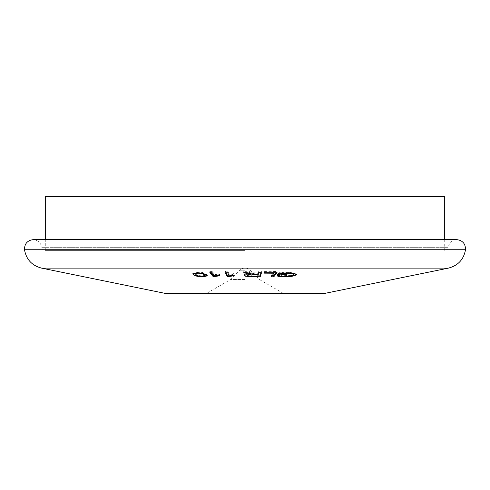 <?xml version="1.0" encoding="UTF-8"?>
<svg xmlns="http://www.w3.org/2000/svg" width="490" height="490" viewBox="0 0 490 490"><rect width="100%" height="100%" fill="white"/><g stroke="black" fill="none" stroke-linecap="round" stroke-linejoin="round"><path stroke-width="0.37" stroke-dasharray="2.45 1.84" d="M444.706 196.466L45.294 196.466M245 250.39L45.294 250.39L245 250.39M444.706 239.61L444.706 250.39C449.348 248.846 447.56 248.099 448.264 247.303C449.226 242.783 452.001 240.216 456.588 239.61L33.412 239.61C38 240.216 40.774 242.783 41.736 247.303L448.264 247.303L41.736 247.303C42.44 248.099 40.652 248.846 45.294 250.39L45.294 239.61M324.092 293.535L165.908 293.535M245 279.521L230.619 279.521L245 279.521M245 270.229L239.916 270.229L245 270.229M245 293.535L283.649 293.535L245 293.535M281.309 273.365L287.011 273.677L287.011 274.418M287.011 273.677L286.393 274.412M286.393 274.131L281.309 273.855M279.557 273.763L278.179 273.69L278.179 274.81M278.179 273.69L280.133 272.244L280.133 273.322M280.133 272.244L288.984 272.079L288.984 272.771M288.984 272.079L296.628 274.063M289.804 276.109L283.735 276.103L283.735 276.47M283.735 276.103L279.9 275.723M279.141 275.588L277.358 274.516L277.358 275.656M277.358 274.516L279.851 274.516L279.851 275.558M279.851 274.516C279.894 275.117 281.382 275.503 284.316 275.662L284.316 276.476M284.316 275.662L291.703 275.233L291.703 275.68M291.703 275.233L293.504 274.492L293.504 274.872M293.504 274.492L293.945 273.892M291.385 272.832L288.5 272.771M288.5 272.55L282.295 272.642L282.295 273.083M282.295 272.642L281.603 273.151M272.226 275.484L271.16 275.454L274.069 271.925L264.251 271.601L264.637 271.129L264.637 272.685M264.637 271.129L277.101 271.546L277.101 272.74M277.101 271.546L276.109 272.74M271.16 275.454L271.16 276.795M274.069 271.925L274.069 272.74M264.251 271.601L264.251 273.157M246.629 274.786L244.455 273.824C245.031 273.163 247.04 272.82 250.482 272.795L243.757 270.866L247.107 270.915L253.691 272.777L258.261 272.857L258.836 271.062L258.836 272.722M258.836 271.062L261.501 271.099L261.501 272.71M261.501 271.099L260.98 272.716M258.065 275.104L251.272 275.013L251.272 276.305M244.455 273.824L244.455 275.582M251.272 275.013L247.199 274.853M250.482 272.795L250.482 273.873M248.938 272.575L248.938 273.334M246.905 272.011L246.905 272.667M243.757 270.866L243.757 272.63M247.107 270.915L247.107 272.673M253.691 272.777L253.691 274.492M258.261 272.857L258.261 274.516M257.679 274.651L258.108 273.316L252.381 273.242C249.618 273.151 247.891 273.353 247.205 273.861C247.438 274.327 248.81 274.565 251.303 274.565L257.679 274.651L257.679 276.317M258.108 273.316L258.108 274.516M251.303 274.565L251.303 276.305M247.205 273.861L247.205 274.719L247.205 273.861M252.381 273.242L252.381 274.363M226.049 272.74L225.241 271.19L225.241 272.74M225.241 271.19L227.691 271.142L227.691 272.74M227.691 271.142L229.326 274.265L229.326 275.882M229.326 274.265L233.914 273.573L233.914 275.257M233.914 273.573L234.165 275.735M234.165 274.045L228.922 275.172M210.761 272.74L209.8 271.656L209.8 272.734M209.8 271.656L212.225 271.57L212.225 272.74M212.225 271.57L214.981 274.663L214.981 275.888M214.981 274.663L219.306 273.904L219.306 275.282M219.306 273.904L219.728 274.375L219.728 275.76M219.728 274.375L214.896 275.79M192.876 273.647L197.207 272.256L202.199 272.397L202.199 273.138M202.199 272.397L206.425 273.867L206.425 274.761M206.425 273.867L207.35 274.927L207.111 275.356M204.814 276.054L202.995 276.458M202.995 276.219L199.602 276.231M197.207 272.256L197.207 272.752M195.277 273.432L196.227 274.461C196.76 275.294 198.836 275.748 202.45 275.821L204.661 275.392L204.661 276.164M204.661 275.392L204.9 275.043M202.45 275.821L202.45 276.47M196.227 274.461L196.227 274.829M202.419 273.187L197.782 272.759M197.782 272.648L196.686 272.759M24.5 249.747L465.5 249.747M41.57 268.116L448.43 268.116M249.496 271.785L249.496 273.536M255.168 272.814L255.168 274.516M283.649 293.535L259.382 279.521L250.084 270.229A7.191 7.191 0 0 0 239.916 270.229L230.619 279.521L206.351 293.535M244.449 275.68L244.449 273.916M207.35 275.839L207.35 274.927"/><path stroke-width="0.73" d="M45.294 239.61L45.294 196.466L444.706 196.466L444.706 239.61M24.5 249.747C24.439 243.702 27.409 240.321 33.412 239.61L456.588 239.61C462.591 240.321 465.561 243.702 465.5 249.747L24.5 249.747C26.282 259.498 31.973 265.623 41.57 268.116L448.43 268.116C458.028 265.623 463.718 259.498 465.5 249.747M287.011 274.418L281.309 274.369L282.295 273.622L288.5 273.255L293.945 274.265L293.504 274.872L291.703 275.68L284.316 276.476C281.395 276.458 279.906 276.152 279.851 275.558L277.358 275.656C277.45 276.489 279.576 276.911 283.735 276.93C290.068 276.856 294.221 276.152 296.193 274.823L296.646 274.167L288.984 272.771L280.133 273.322L278.179 274.81L286.393 274.89L287.011 274.418M277.101 272.74L264.637 272.685L264.251 273.157L274.069 273.224L271.16 276.795L273.8 276.789L277.101 272.74M41.57 268.116L165.908 293.535L324.092 293.535L448.43 268.116M244.455 275.582L245 276.164L251.272 276.752L260.202 276.752L261.501 272.71L258.836 272.722L258.261 274.516L255.168 274.516L249.496 273.536L247.107 272.673L243.757 272.63L250.482 274.541L245 275.166L244.449 275.68M206.425 274.761L202.199 273.138L197.207 272.752L192.864 273.745L193.783 274.823C194.757 275.95 197.825 276.636 202.995 276.881L207.35 275.839L206.425 274.761M225.241 272.74L227.342 276.77L234.165 275.735L233.914 275.257L229.326 275.882L227.691 272.74L225.241 272.74M209.8 272.734L213.334 276.77L219.728 275.76L219.306 275.282L214.981 275.888L212.225 272.74L209.8 272.734M281.603 273.151L281.309 274.369M286.393 274.412L286.393 274.89M281.309 273.855L279.557 273.763M296.628 274.063L296.193 274.823M296.193 274.602L289.804 276.109M283.735 276.47L283.735 276.93M279.9 275.723L279.141 275.588M293.945 274.265L293.945 273.892L291.385 272.832M288.5 272.771L288.5 273.255M282.295 273.083L282.295 273.622M276.109 272.74L273.8 275.539L273.8 276.789M273.8 275.539L272.226 275.484M274.069 272.74L274.069 273.224M260.98 272.716L260.202 275.129L260.202 276.752M260.202 275.129L258.065 275.104M251.272 276.305L251.272 276.752M247.199 274.853L246.629 274.786M250.482 273.873L250.482 274.541M248.938 273.334L248.938 274.327M246.905 272.667L246.905 273.769M258.108 274.976L257.679 276.317L251.303 276.305C248.816 276.317 247.45 276.091 247.205 275.619C247.885 275.117 249.606 274.902 252.381 274.97L258.108 274.976L258.108 274.516M247.199 275.668L247.205 274.719L247.199 275.668M252.381 274.363L252.381 274.97M228.953 275.153L227.342 275.202L227.342 276.77M227.342 275.202L226.049 272.74M228.922 275.172L228.922 276.77M214.712 275.582L213.334 275.625L213.334 276.77M213.334 275.625L210.761 272.74M214.896 275.79L214.896 276.776M207.111 275.356L204.814 276.054M202.995 276.458L202.995 276.881M199.602 276.231L193.783 274.823M193.783 274.608L192.876 273.647M203.975 274.792L204.661 276.164L202.45 276.47C198.836 276.207 196.76 275.656 196.227 274.829L195.277 273.781L197.782 273.163C201.378 273.42 203.442 273.965 203.975 274.792L203.975 274.008L202.419 273.187M204.9 275.043L204.661 276.164M204.661 275.392L203.975 274.008M197.782 272.759L197.782 273.163M196.686 272.759L195.277 273.781"/></g></svg>
